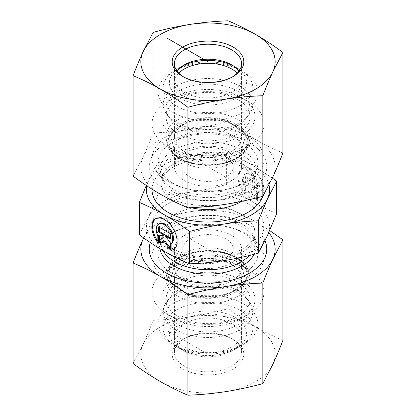 <?xml version="1.0" encoding="UTF-8"?>
<svg xmlns="http://www.w3.org/2000/svg" width="416" height="416" viewBox="0 0 416 416"><rect width="100%" height="100%" fill="white"/><g stroke="black" fill="none" stroke-linecap="round" stroke-linejoin="round"><path stroke-width="0.31" stroke-dasharray="2.08 1.56" d="M258.159 200.169A17.852 10.306 -120 0 0 260.458 199.394A17.852 10.306 -120 0 0 260.458 178.781A17.852 10.306 -120 0 0 242.606 168.475A17.852 10.306 -120 0 0 244.904 192.514L244.904 185.78A11.664 6.734 60 0 1 245.7 173.836A11.664 6.734 60 0 1 256.916 179.832A11.664 6.734 60 0 1 258.159 193.43L258.159 200.169L257.369 200.626L257.369 193.887A11.664 6.734 -120 0 0 256.126 180.289A11.664 6.734 -120 0 0 244.91 174.294A11.664 6.734 -120 0 0 244.114 186.238L244.114 192.972A17.852 10.306 60 0 1 241.816 168.932A17.852 10.306 60 0 1 259.667 179.239A17.852 10.306 60 0 1 259.667 199.852A17.852 10.306 60 0 1 257.369 200.626M244.904 192.514L244.114 192.972M258.159 193.43L257.369 193.887M244.904 185.78L244.114 186.238M256.63 183.872L256.63 188.973L251.581 186.061L256.63 193.055L256.63 200.2L250.739 192.036L244.847 193.398L244.847 186.254L249.896 185.084L244.847 182.172L244.847 177.07L256.63 183.872L257.421 183.414L245.638 176.613L245.638 181.714L250.687 184.631L245.638 185.796L245.638 192.941L251.529 191.578L257.421 199.742L257.421 192.598L252.372 185.604L257.421 188.516L257.421 183.414M257.421 188.516L256.63 188.973M252.372 185.604L251.581 186.061M257.421 192.598L256.63 193.055M257.421 199.742L256.63 200.2M251.529 191.578L250.739 192.036M245.638 192.941L244.847 193.398M245.638 185.796L244.847 186.254M250.687 184.631L249.896 185.084M245.638 181.714L244.847 182.172M245.638 176.613L244.847 177.07M157.841 242.778L158.631 242.32L158.631 235.586A11.664 6.734 60 0 1 159.427 223.642M173.784 249.418A17.852 10.306 -120 0 0 174.184 249.205A17.852 10.306 -120 0 0 174.184 228.592A17.852 10.306 -120 0 0 156.333 218.286A17.852 10.306 -120 0 0 155.948 218.53M157.841 241.254A17.852 10.306 -120 0 0 158.631 242.32M157.841 236.044L158.631 235.586M158.579 226.876L159.37 226.418L159.37 227.334M164.419 234.437L159.37 235.602L159.37 235.877M158.579 236.059L159.37 235.602M170.362 248.451L171.153 249.548L171.153 242.408L166.104 235.409M170.362 250.006L171.153 249.548M170.362 242.866L171.153 242.408M170.362 237.869L171.153 238.326L171.153 233.225L159.37 226.418M170.362 238.784L171.153 238.326M170.362 233.678L171.153 233.225M276.666 213.574C267.67 209.784 259.293 205.644 251.529 201.146A61.563 35.542 180 0 1 267.462 235.477A61.563 35.542 180 0 1 223.933 260.608A61.563 35.542 180 0 1 164.471 251.41A61.563 35.542 180 0 1 148.538 217.079A61.563 35.542 180 0 1 192.067 191.948A61.563 35.542 180 0 1 251.529 201.146C243.766 196.68 235.388 191.147 226.398 184.553C214.115 187.855 202.67 190.32 192.067 191.948C181.464 193.601 170.019 194.678 157.737 195.177L148.538 217.079L139.334 234.816M247.572 234.374A55.968 32.313 0 0 0 156.91 244.031A55.968 32.313 0 0 0 152.032 257.218A55.968 32.313 0 0 0 208 289.531A55.968 32.313 0 0 0 263.968 257.218A55.968 32.313 0 0 0 259.09 244.031A55.968 32.313 0 0 0 247.572 234.374M226.398 184.553L226.398 152.162C235.388 155.948 243.766 160.092 251.529 164.59L272.334 178.058M184.257 280.852A33.582 19.386 180 0 1 174.418 267.145A33.582 19.386 180 0 1 174.803 264.233A33.582 19.386 180 0 1 197.522 248.726A33.582 19.386 180 0 1 231.743 253.438A33.582 19.386 180 0 1 241.197 264.233A33.582 19.386 180 0 1 241.582 267.145A33.582 19.386 180 0 1 220.849 285.054A33.582 19.386 180 0 1 184.257 280.852M178.318 316.529A41.974 24.232 0 0 0 226.938 321.017A41.974 24.232 0 0 0 249.496 295.75A41.974 24.232 0 0 0 237.682 282.256A41.974 24.232 0 0 0 194.906 276.37A41.974 24.232 0 0 0 166.504 295.75A41.974 24.232 0 0 0 178.318 316.529M231.743 235.42A33.582 19.386 180 0 1 241.582 249.127A33.582 19.386 180 0 1 208 268.512A33.582 19.386 180 0 1 174.418 249.127A33.582 19.386 180 0 1 195.151 231.213A33.582 19.386 180 0 1 231.743 235.42M190.19 259.407A25.184 14.539 180 0 1 182.816 249.127A25.184 14.539 180 0 1 208 234.588A25.184 14.539 180 0 1 233.184 249.127A25.184 14.539 180 0 1 217.636 262.558A25.184 14.539 180 0 1 190.19 259.407M247.572 269.235A55.968 32.313 180 0 1 263.968 292.079A55.968 32.313 180 0 1 247.572 314.928A55.968 32.313 180 0 1 168.428 314.928A55.968 32.313 180 0 1 152.032 292.079A55.968 32.313 180 0 1 186.581 262.231A55.968 32.313 180 0 1 247.572 269.235M241.244 280.202A47.013 27.144 0 0 0 174.756 280.202A47.013 27.144 0 0 0 174.756 318.583A47.013 27.144 0 0 0 241.244 318.583A47.013 27.144 0 0 0 241.244 280.202M168.428 181.626A55.968 32.313 180 0 1 156.91 171.969A55.968 32.313 180 0 1 152.032 158.782A55.968 32.313 180 0 1 208 126.469A55.968 32.313 180 0 1 263.968 158.782A55.968 32.313 180 0 1 259.09 171.969A55.968 32.313 180 0 1 168.428 181.626M268.991 184.902A61.563 35.542 0 0 0 251.529 164.59A61.563 35.542 0 0 0 192.067 155.392A61.563 35.542 0 0 0 148.538 180.523A61.563 35.542 0 0 0 146.817 185.786M146.312 185.448L157.737 162.786C170.019 159.479 181.464 157.014 192.067 155.392C202.67 153.733 214.115 152.662 226.398 152.162M231.743 135.148A33.582 19.386 0 0 0 195.151 130.946A33.582 19.386 0 0 0 174.418 148.855A33.582 19.386 0 0 0 174.803 151.767A33.582 19.386 0 0 0 184.257 162.562A33.582 19.386 0 0 0 218.478 167.274A33.582 19.386 0 0 0 241.197 151.767A33.582 19.386 0 0 0 241.582 148.855A33.582 19.386 0 0 0 231.743 135.148M237.682 99.471A41.974 24.232 180 0 1 249.496 120.25A41.974 24.232 180 0 1 221.094 139.63A41.974 24.232 180 0 1 178.318 133.744A41.974 24.232 180 0 1 166.504 120.25A41.974 24.232 180 0 1 189.062 94.983A41.974 24.232 180 0 1 237.682 99.471M184.257 180.58A33.582 19.386 0 0 0 220.849 184.787A33.582 19.386 0 0 0 241.582 166.873A33.582 19.386 0 0 0 208 147.488A33.582 19.386 0 0 0 174.418 166.873A33.582 19.386 0 0 0 184.257 180.58M225.81 156.593A25.184 14.539 0 0 0 198.364 153.442A25.184 14.539 0 0 0 182.816 166.873A25.184 14.539 0 0 0 190.19 177.154A25.184 14.539 0 0 0 217.636 180.305A25.184 14.539 0 0 0 233.184 166.873A25.184 14.539 0 0 0 225.81 156.593M168.428 146.765A55.968 32.313 0 0 0 229.419 153.769A55.968 32.313 0 0 0 263.968 123.921A55.968 32.313 0 0 0 247.572 101.072A55.968 32.313 0 0 0 168.428 101.072A55.968 32.313 0 0 0 152.032 123.921A55.968 32.313 0 0 0 168.428 146.765M174.756 135.798A47.013 27.144 180 0 1 174.756 97.417A47.013 27.144 180 0 1 241.244 97.417A47.013 27.144 180 0 1 241.244 135.798A47.013 27.144 180 0 1 174.756 135.798M157.737 195.177L157.737 162.786M174.46 136.594A33.582 19.386 0 0 0 174.418 137.55A33.582 19.386 0 0 0 206.346 156.91A33.582 19.386 0 0 0 241.582 137.55A33.582 19.386 0 0 0 231.743 123.838A33.582 19.386 0 0 0 184.257 123.838A33.582 19.386 0 0 0 174.46 136.594M168.87 141.003A39.177 22.62 180 0 1 180.3 126.126A39.177 22.62 180 0 1 235.7 126.126A39.177 22.62 180 0 1 222.097 163.223A39.177 22.62 180 0 1 168.87 141.003M178.781 73.159A33.582 19.386 0 0 0 174.418 82.711A33.582 19.386 0 0 0 206.346 102.076A33.582 19.386 0 0 0 241.582 82.711A33.582 19.386 0 0 0 237.219 73.159M205.936 160.841A41.974 24.232 180 0 1 166.322 139.5A41.974 24.232 180 0 1 166.026 136.635A41.974 24.232 180 0 1 208 112.403A41.974 24.232 180 0 1 249.974 136.635A41.974 24.232 180 0 1 249.678 139.5A41.974 24.232 180 0 1 205.936 160.841M252.72 89.014A44.772 25.849 0 0 0 252.772 87.74A44.772 25.849 0 0 0 239.658 69.462A44.772 25.849 0 0 0 176.342 69.462A44.772 25.849 0 0 0 163.228 87.74A44.772 25.849 0 0 0 205.8 113.558A44.772 25.849 0 0 0 252.72 89.014M233.402 65.92A38.615 22.292 180 0 1 235.305 66.95A38.615 22.292 180 0 1 243.303 91.749A38.615 22.292 180 0 1 206.102 104.983A38.615 22.292 180 0 1 171.969 90.735A38.615 22.292 180 0 1 180.695 66.95A38.615 22.292 180 0 1 182.598 65.92M205.8 130.161A44.772 25.849 0 0 0 248.872 114.899A44.772 25.849 0 0 0 252.772 104.348A44.772 25.849 0 0 0 208 78.499A44.772 25.849 0 0 0 163.228 104.348A44.772 25.849 0 0 0 167.128 114.899A44.772 25.849 0 0 0 205.8 130.161M205.936 132.506A41.974 24.232 180 0 1 169.681 118.196A41.974 24.232 180 0 1 166.026 108.306A41.974 24.232 180 0 1 208 84.068A41.974 24.232 180 0 1 249.974 108.306A41.974 24.232 180 0 1 246.319 118.196A41.974 24.232 180 0 1 205.936 132.506M178.324 269.381A33.582 19.386 180 0 1 223.714 261.316A33.582 19.386 180 0 1 241.582 278.45A33.582 19.386 180 0 1 231.743 292.162A33.582 19.386 180 0 1 184.257 292.162A33.582 19.386 180 0 1 174.418 278.45A33.582 19.386 180 0 1 178.324 269.381M173.378 263.297A39.177 22.62 0 0 0 180.3 289.874A39.177 22.62 0 0 0 235.7 289.874A39.177 22.62 0 0 0 231.275 255.689A39.177 22.62 0 0 0 173.378 263.297M223.714 316.155A33.582 19.386 180 0 1 241.582 333.289A33.582 19.386 180 0 1 208 352.674A33.582 19.386 180 0 1 174.418 333.289A33.582 19.386 180 0 1 223.714 316.155M227.64 257.951A41.974 24.232 0 0 0 166.322 276.5A41.974 24.232 0 0 0 166.026 279.365A41.974 24.232 0 0 0 208 303.597A41.974 24.232 0 0 0 249.974 279.365A41.974 24.232 0 0 0 249.678 276.5A41.974 24.232 0 0 0 227.64 257.951M247.567 340.356A44.772 25.849 180 0 1 239.658 346.538A44.772 25.849 180 0 1 176.342 346.538A44.772 25.849 180 0 1 163.228 328.26A44.772 25.849 180 0 1 228.951 305.417A44.772 25.849 180 0 1 252.772 328.26A44.772 25.849 180 0 1 247.567 340.356M226.07 313.581A38.615 22.292 0 0 0 176.94 320.039A38.615 22.292 0 0 0 180.695 349.05A38.615 22.292 0 0 0 235.305 349.05A38.615 22.292 0 0 0 226.07 313.581M228.951 288.808A44.772 25.849 180 0 1 248.872 301.101A44.772 25.849 180 0 1 252.772 311.652A44.772 25.849 180 0 1 208 337.501A44.772 25.849 180 0 1 163.228 311.652A44.772 25.849 180 0 1 167.128 301.101A44.772 25.849 180 0 1 228.951 288.808M227.64 286.281A41.974 24.232 0 0 0 169.681 297.804A41.974 24.232 0 0 0 166.026 307.694A41.974 24.232 0 0 0 208 331.932A41.974 24.232 0 0 0 249.974 307.694A41.974 24.232 0 0 0 246.319 297.804A41.974 24.232 0 0 0 227.64 286.281M216.689 371.124A33.582 19.386 0 0 0 241.582 352.399A33.582 19.386 0 0 0 231.743 338.692A33.582 19.386 0 0 0 184.257 338.692A33.582 19.386 0 0 0 174.418 352.399A33.582 19.386 0 0 0 216.689 371.124M217.272 374.202A35.818 20.68 180 0 1 176.982 364.567A35.818 20.68 180 0 1 182.671 339.607A35.818 20.68 180 0 1 233.329 339.607A35.818 20.68 180 0 1 217.272 374.202M216.689 356.127A33.582 19.386 0 0 0 231.743 351.109A33.582 19.386 0 0 0 241.582 337.397A33.582 19.386 0 0 0 199.311 318.672A33.582 19.386 0 0 0 174.418 337.397A33.582 19.386 0 0 0 184.257 351.109A33.582 19.386 0 0 0 216.689 356.127M282.906 340.366C273.567 336.466 264.425 331.947 255.486 326.81A67.158 38.771 180 0 1 272.87 364.26A67.158 38.771 180 0 1 225.384 391.68A67.158 38.771 180 0 1 160.514 381.644A67.158 38.771 180 0 1 143.13 344.193A67.158 38.771 180 0 1 190.616 316.774A67.158 38.771 180 0 1 255.486 326.81C246.553 321.625 237.411 315.593 228.072 308.708C215.311 312.172 202.826 314.865 190.616 316.774C178.412 318.64 165.927 319.816 153.166 320.294C149.744 329.155 146.401 337.121 143.13 344.193L133.094 363.542M172.713 273.676A49.91 28.813 0 0 0 227.1 279.921A49.91 28.813 0 0 0 257.91 253.302A49.91 28.813 0 0 0 195.083 225.472A49.91 28.813 0 0 0 158.09 253.302A49.91 28.813 0 0 0 172.713 273.676M150.348 242.564A58.765 33.925 180 0 1 206.383 215.212A58.765 33.925 180 0 1 264.94 240.744M195.083 296.234A49.91 28.813 0 0 0 158.09 324.069A49.91 28.813 0 0 0 172.708 344.443A49.91 28.813 0 0 0 243.292 344.443A49.91 28.813 0 0 0 257.91 324.069A49.91 28.813 0 0 0 195.083 296.234M153.166 219.742C165.927 216.273 178.412 213.585 190.616 211.671A67.158 38.771 0 0 0 143.686 237.957L153.166 219.742L153.166 320.294M190.616 211.671C202.826 209.81 215.311 208.634 228.072 208.151C237.411 212.056 246.553 216.575 255.486 221.707A67.158 38.771 0 0 0 190.616 211.671M268.767 232.622A67.158 38.771 0 0 0 255.486 221.707L269.688 230.552M228.072 208.151L228.072 308.708M232.513 76.851A33.582 19.386 180 0 1 231.743 77.308A33.582 19.386 180 0 1 184.257 77.308L184.257 77.308A33.582 19.386 180 0 1 183.487 76.851M184.257 77.308L182.671 76.398L184.257 77.308M238.966 71.1A33.582 19.386 180 0 1 241.582 78.603A33.582 19.386 180 0 1 220.849 96.512A33.582 19.386 180 0 1 184.257 92.31A33.582 19.386 180 0 1 174.418 78.603A33.582 19.386 180 0 1 177.034 71.1M220.917 190.528A49.91 28.813 180 0 1 158.09 162.698A49.91 28.813 180 0 1 188.9 136.079A49.91 28.813 180 0 1 243.287 142.324A49.91 28.813 180 0 1 257.91 162.698A49.91 28.813 180 0 1 220.917 190.528M223.21 199.644A58.765 33.925 0 0 0 249.553 142.886A58.765 33.925 0 0 0 151.237 158.09A58.765 33.925 0 0 0 223.21 199.644M231.743 64.891L243.287 71.557A49.91 28.813 180 0 1 243.292 71.557A49.91 28.813 180 0 1 257.91 91.931A49.91 28.813 180 0 1 208 120.744A49.91 28.813 180 0 1 158.09 91.931A49.91 28.813 180 0 1 172.708 71.557A49.91 28.813 180 0 1 243.287 71.557L231.743 64.891M225.384 204.329A67.158 38.771 180 0 1 160.514 194.293A67.158 38.771 180 0 1 143.13 156.837A67.158 38.771 180 0 1 190.616 129.423A67.158 38.771 180 0 1 255.486 139.459A67.158 38.771 180 0 1 272.87 176.909A67.158 38.771 180 0 1 225.384 204.329M282.906 153.015C273.567 149.11 264.425 144.591 255.486 139.459C246.553 134.274 237.411 128.242 228.072 121.352C215.311 124.821 202.826 127.509 190.616 129.423C178.412 131.29 165.927 132.46 153.166 132.943C149.744 141.804 146.401 149.765 143.13 156.837L133.094 176.186M153.166 132.943L153.166 32.386M228.072 121.352L228.072 20.8M166.873 330.481L208 354.229M184.257 235.42L231.743 262.834M231.743 180.58L184.257 153.166M247.572 203.429A55.968 32.313 180 0 1 222.487 257.488A55.968 32.313 180 0 1 153.941 217.916A55.968 32.313 180 0 1 247.572 203.429M241.244 214.396A47.013 27.144 0 0 0 190.008 208.515A47.013 27.144 0 0 0 160.987 233.589A47.013 27.144 0 0 0 208 260.733A47.013 27.144 0 0 0 255.013 233.589A47.013 27.144 0 0 0 241.244 214.396M163.077 250.604A47.013 27.144 180 0 1 160.987 242.596A47.013 27.144 180 0 1 190.008 217.521A47.013 27.144 180 0 1 241.244 223.408A47.013 27.144 180 0 1 255.013 242.596A47.013 27.144 180 0 1 249.361 255.497M254.155 254.296A48.209 27.836 0 0 0 252.013 234.889A48.209 27.836 0 0 0 242.091 226.569A48.209 27.836 0 0 0 163.987 234.889A48.209 27.836 0 0 0 159.983 248.747M173.909 189.431A48.209 27.836 180 0 1 163.987 181.111A48.209 27.836 180 0 1 208 141.913A48.209 27.836 180 0 1 252.013 181.111A48.209 27.836 180 0 1 173.909 189.431M174.756 192.592A47.013 27.144 0 0 0 225.992 198.479A47.013 27.144 0 0 0 255.013 173.404A47.013 27.144 0 0 0 208 146.26A47.013 27.144 0 0 0 160.987 173.404A47.013 27.144 0 0 0 174.756 192.592M190.975 207.709A47.013 27.144 180 0 1 174.756 201.604A47.013 27.144 180 0 1 160.987 182.411A47.013 27.144 180 0 1 208 155.267A47.013 27.144 180 0 1 255.013 182.411A47.013 27.144 180 0 1 241.675 201.349M262.803 196.269A55.968 32.313 0 0 0 214.172 157.607A55.968 32.313 0 0 0 152.043 189.171M206.04 165.126A39.905 23.036 0 0 0 243.495 131.596A39.905 23.036 0 0 0 174.465 129.631A39.905 23.036 0 0 0 206.04 165.126M205.982 165.001A41.007 23.676 180 0 1 167.284 144.154A41.007 23.676 180 0 1 208 117.681A41.007 23.676 180 0 1 248.716 144.154A41.007 23.676 180 0 1 205.982 165.001M226.673 253.521A39.905 23.036 180 0 1 229.206 293.4A39.905 23.036 180 0 1 168.126 274.726A39.905 23.036 180 0 1 226.673 253.521M227.188 253.724A41.007 23.676 0 0 0 167.284 271.846A41.007 23.676 0 0 0 208 298.319A41.007 23.676 0 0 0 248.716 271.846A41.007 23.676 0 0 0 227.188 253.724M242.606 168.475L241.816 168.932M260.458 199.394L259.667 199.852M245.7 173.836L244.91 174.294M173.394 249.662L174.184 249.205M155.542 218.743L156.333 218.286M156.91 244.031L163.987 234.889C161.881 237.77 160.878 240.339 160.987 242.596L160.987 233.589C161.06 236.22 161.985 238.696 163.774 241.015L169.078 246.178C174.086 249.933 180.768 252.824 189.119 254.842C202.16 257.728 215.119 257.639 228.01 254.566C235.976 252.512 242.341 249.668 247.109 246.033C252.834 241.145 255.471 236.995 255.013 233.589L255.013 242.596C255.122 240.339 254.119 237.77 252.013 234.889L259.09 244.031M174.803 264.233L166.504 295.75M241.197 264.233L249.496 295.75M174.418 249.127L174.418 267.145M241.582 249.127L241.582 267.145M263.968 292.079L263.968 257.218M152.032 292.079L152.032 257.218M241.244 318.583L247.572 314.928M174.756 318.583L168.428 314.928M156.91 171.969L163.987 181.111C161.881 178.23 160.878 175.661 160.987 173.404L160.987 182.411C161.06 179.78 161.985 177.304 163.774 174.985L169.078 169.822C174.086 166.067 180.768 163.176 189.119 161.158C202.16 158.272 215.119 158.361 228.01 161.434C235.976 163.488 242.341 166.332 247.109 169.967C252.834 174.855 255.471 179.005 255.013 182.411L255.013 173.404C255.122 175.661 254.119 178.23 252.013 181.111L259.09 171.969M241.197 151.767L249.496 120.25M174.803 151.767L166.504 120.25M241.582 166.873L241.582 148.855M174.418 166.873L174.418 148.855M233.184 249.127L233.184 166.873M182.816 249.127L182.816 166.873M152.032 123.921L152.032 158.782M263.968 123.921L263.968 158.782M174.756 97.417L168.428 101.072M241.244 97.417L247.572 101.072M184.257 123.838L180.3 126.126M231.743 123.838L235.7 126.126M174.418 82.711L174.418 137.55M241.582 82.711L241.582 137.55M166.322 139.5L167.284 144.154C169.083 155.308 186.326 165.022 206.003 165.334C217.365 165.552 227.266 163.462 235.711 159.058L243.37 153.488C246.256 150.571 248.035 147.462 248.716 144.154L249.678 139.5M180.695 66.95L176.342 69.462M235.305 66.95L239.658 69.462M163.228 87.74L163.228 104.348M252.772 87.74L252.772 104.348M166.026 108.306L166.026 136.635M249.974 108.306L249.974 136.635M246.319 118.196L248.872 114.899M169.681 118.196L167.128 114.899M231.743 292.162L235.7 289.874M184.257 292.162L180.3 289.874M241.582 333.289L241.582 278.45M174.418 333.289L174.418 278.45M166.322 276.5L167.284 271.846C169.166 255.949 202.826 245.206 227.001 253.365C239.512 257.499 246.75 263.661 248.716 271.846L249.678 276.5M235.305 349.05L239.658 346.538M180.695 349.05L176.342 346.538M252.772 328.26L252.772 311.652M163.228 328.26L163.228 311.652M249.974 307.694L249.974 279.365M166.026 307.694L166.026 279.365M169.681 297.804L167.128 301.101M246.319 297.804L248.872 301.101M184.257 338.692L182.671 339.607M231.743 338.692L233.329 339.607M174.418 337.397L174.418 352.399M241.582 337.397L241.582 352.399M231.743 351.109L243.292 344.443M184.257 351.109L172.708 344.443M257.91 324.069L257.91 253.302M158.09 324.069L158.09 253.302M231.743 77.308L233.329 76.393M241.582 78.603L241.582 63.601M174.418 78.603L174.418 63.601M184.257 64.891L172.708 71.557M158.09 91.931L158.09 162.698M257.91 91.931L257.91 162.698"/><path stroke-width="0.62" d="M171.096 250.432L171.096 243.698A11.664 6.734 -120 0 0 169.853 230.095A11.664 6.734 -120 0 0 158.636 224.099A11.664 6.734 -120 0 0 157.841 236.044L157.841 242.778A17.852 10.306 60 0 1 155.542 218.743A17.852 10.306 60 0 1 173.394 229.05A17.852 10.306 60 0 1 173.394 249.662A17.852 10.306 60 0 1 171.096 250.432L171.886 249.974A17.852 10.306 -120 0 0 173.784 249.418M155.948 218.53A17.852 10.306 -120 0 0 157.841 241.254M158.636 224.099L159.427 223.642A11.664 6.734 60 0 1 170.648 229.642A11.664 6.734 60 0 1 171.886 243.24L171.886 249.974M171.096 243.698L171.886 243.24M159.37 227.334L159.37 231.525L164.419 234.437L163.628 234.894L158.579 231.977L158.579 226.876L170.362 233.678L170.362 238.784L165.313 235.867L170.362 242.866L170.362 250.006L164.471 241.842L158.579 243.204L158.579 236.059L163.628 234.894M158.579 231.977L159.37 231.525M159.37 235.877L159.37 242.746L165.261 241.384L170.362 248.451M158.579 243.204L159.37 242.746M164.471 241.842L165.261 241.384M165.313 235.867L166.104 235.409L170.362 237.869M139.334 202.426L139.334 234.816C148.33 241.41 156.707 246.943 164.471 251.41C172.234 255.908 180.612 260.052 189.602 263.838C201.885 263.338 213.33 262.267 223.933 260.608C234.536 258.986 245.981 256.521 258.263 253.214L267.462 235.477L276.666 213.574L276.666 181.184L267.462 198.921L258.263 220.823C245.981 221.322 234.536 222.399 223.933 224.052C213.33 225.68 201.885 228.145 189.602 231.447C180.612 224.853 172.234 219.32 164.471 214.854C156.707 210.356 148.33 206.216 139.334 202.426L146.312 185.448M189.602 263.838L189.602 231.447M258.263 253.214L258.263 220.823M272.334 178.058L276.666 181.184M146.817 185.786A61.563 35.542 0 0 0 164.471 214.854A61.563 35.542 0 0 0 223.933 224.052A61.563 35.542 0 0 0 267.462 198.921A61.563 35.542 0 0 0 268.991 184.902M237.219 73.159A33.582 19.386 0 0 0 208 63.326A33.582 19.386 0 0 0 178.781 73.159M182.598 65.92A38.615 22.292 180 0 1 233.402 65.92M264.94 240.744A58.765 33.925 180 0 1 237.073 278.611A58.765 33.925 180 0 1 166.447 273.114A58.765 33.925 180 0 1 150.348 242.564M133.094 262.985C136.516 254.129 139.859 246.163 143.13 239.091A67.158 38.771 0 0 0 160.514 276.541A67.158 38.771 0 0 0 225.384 286.577C213.174 288.491 200.689 291.179 187.928 294.648C178.589 287.758 169.447 281.726 160.514 276.541C151.575 271.409 142.433 266.89 133.094 262.985L133.094 363.542C142.433 370.427 151.575 376.459 160.514 381.644C169.447 386.781 178.589 391.3 187.928 395.2C200.689 394.716 213.174 393.546 225.384 391.68C237.588 389.766 250.073 387.078 262.834 383.614L272.87 364.26C276.141 357.193 279.484 349.227 282.906 340.366L282.906 239.814L272.87 259.163A67.158 38.771 0 0 0 268.767 232.622M143.13 239.091L143.666 237.942A67.158 38.771 0 0 0 143.13 239.091M269.688 230.552L282.906 239.814M272.87 259.163C269.599 266.235 266.256 274.196 262.834 283.057C250.073 283.54 237.588 284.71 225.384 286.577A67.158 38.771 0 0 0 272.87 259.163M187.928 294.648L187.928 395.2M262.834 283.057L262.834 383.614M183.487 76.851A33.582 19.386 180 0 1 174.418 63.601A33.582 19.386 180 0 1 208 44.216A33.582 19.386 180 0 1 241.582 63.601A33.582 19.386 180 0 1 232.513 76.851M182.671 76.398A35.818 20.68 0 0 0 233.329 76.393A35.818 20.68 0 0 0 233.329 47.148A35.818 20.68 0 0 0 182.671 47.148A35.818 20.68 0 0 0 182.671 76.393A35.818 20.68 0 0 0 182.671 76.398M177.034 71.1A33.582 19.386 180 0 1 184.257 64.891A33.582 19.386 180 0 1 231.743 64.891L231.743 64.891A33.582 19.386 180 0 1 238.966 71.1M190.616 24.32A67.158 38.771 0 0 0 143.13 51.74A67.158 38.771 0 0 0 160.514 89.19A67.158 38.771 0 0 0 225.384 99.226A67.158 38.771 0 0 0 272.87 71.807A67.158 38.771 0 0 0 255.486 34.356A67.158 38.771 0 0 0 190.616 24.32C202.826 22.454 215.311 21.284 228.072 20.8C237.411 24.7 246.553 29.219 255.486 34.356C264.425 39.541 273.567 45.573 282.906 52.458L272.87 71.807C269.599 78.879 266.256 86.845 262.834 95.706C250.073 96.184 237.588 97.36 225.384 99.226C213.174 101.135 200.689 103.828 187.928 107.292C178.589 100.407 169.447 94.375 160.514 89.19C151.575 84.053 142.433 79.534 133.094 75.634C136.516 66.773 139.859 58.807 143.13 51.74L153.166 32.386C165.927 28.922 178.412 26.234 190.616 24.32M133.094 75.634L133.094 176.186C142.433 183.076 151.575 189.108 160.514 194.293C169.447 199.425 178.589 203.944 187.928 207.849C200.689 207.366 213.174 206.19 225.384 204.329C237.588 202.415 250.073 199.727 262.834 196.258L272.87 176.909C276.141 169.837 279.484 161.871 282.906 153.015L282.906 52.458M187.928 207.849L187.928 107.292M262.834 196.258L262.834 95.706M208 61.771L166.873 38.028M249.361 255.497A47.013 27.144 180 0 1 203.403 269.61A47.013 27.144 180 0 1 163.077 250.604M159.983 248.747A48.209 27.836 0 0 0 203.107 273.941A48.209 27.836 0 0 0 254.155 254.296M241.675 201.349A47.013 27.144 180 0 1 190.975 207.709M152.043 189.171A55.968 32.313 0 0 0 168.428 212.571A55.968 32.313 0 0 0 224.042 220.678A55.968 32.313 0 0 0 262.803 196.269"/></g></svg>
